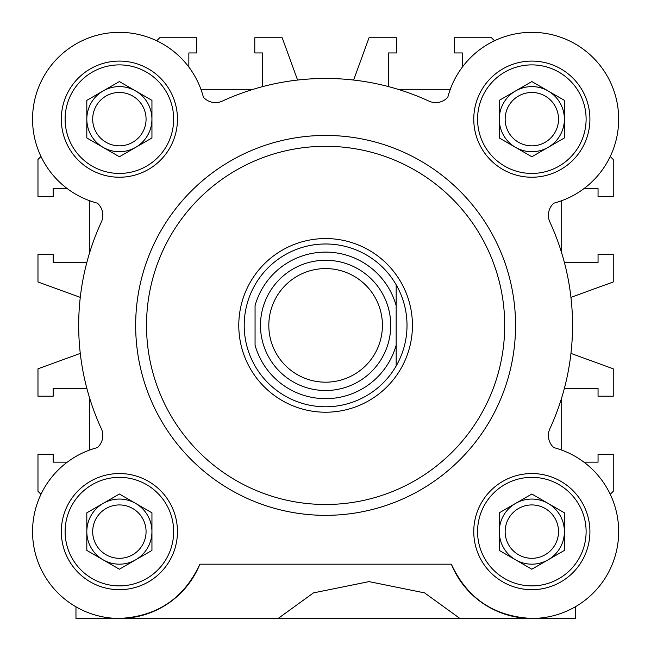 <?xml version="1.0" encoding="UTF-8"?>
<svg xmlns="http://www.w3.org/2000/svg" width="651" height="651" viewBox="0 0 651 651"><rect width="100%" height="100%" fill="white"/><g stroke="black" fill="none" stroke-linecap="round" stroke-linejoin="round"><path stroke-width="0.98" d="M504.704 325.386A179.09 179.09 0 0 1 325.614 504.484A179.09 179.09 0 0 1 146.516 325.386A179.09 179.09 0 0 1 325.614 146.296A179.09 179.09 0 0 1 504.704 325.386M515.559 325.386A189.946 189.946 0 0 1 325.614 515.34A189.946 189.946 0 0 1 135.66 325.386A189.946 189.946 0 0 1 325.614 135.441A189.946 189.946 0 0 1 515.559 325.386M75.964 606.813L75.964 618.45L531.843 618.45C494.093 616.546 467.263 598.456 451.346 564.181A86.835 86.835 0 0 0 596.983 589.033A86.835 86.835 0 0 0 554.034 447.668A1.082 1.082 0 0 1 553.545 447.383L553.171 447.017A16.283 16.283 0 0 1 549.9 428.692A246.932 246.932 0 0 0 549.9 222.089A16.283 16.283 0 0 1 553.171 203.763L553.545 203.389A1.082 1.082 0 0 1 554.034 203.112A86.835 86.835 0 0 0 539.313 32.648A86.835 86.835 0 0 0 447.888 96.966A1.082 1.082 0 0 1 447.611 97.455L447.237 97.829A16.283 16.283 0 0 1 428.911 101.1A246.932 246.932 0 0 0 222.308 101.1A16.283 16.283 0 0 1 203.983 97.829L203.617 97.455A1.082 1.082 0 0 1 203.332 96.966A86.835 86.835 0 0 0 32.55 119.157A86.835 86.835 0 0 0 97.186 203.112A1.082 1.082 0 0 1 97.674 203.389L98.049 203.763A16.283 16.283 0 0 1 101.328 222.089A246.932 246.932 0 0 0 78.681 325.386A246.932 246.932 0 0 1 80.276 297.369L37.978 281.973L37.978 254.565L53.17 254.565L53.17 262.434L86.843 262.434A246.932 246.932 0 0 1 89.537 252.987L89.537 200.703A86.835 86.835 0 0 1 67.281 188.627L53.17 188.627L53.17 196.496L37.978 196.496L37.978 159.487L40.98 156.484M119.385 618.45C157.127 616.546 183.964 598.456 199.881 564.181A86.835 86.835 0 0 1 32.55 531.615A86.835 86.835 0 0 1 97.186 447.668A1.082 1.082 0 0 0 97.674 447.383L98.049 447.017A16.283 16.283 0 0 0 101.328 428.692A246.932 246.932 0 0 1 78.681 325.386A246.932 246.932 0 0 0 80.276 353.412L37.978 368.808L37.978 396.215L53.17 396.215L53.17 388.346L86.843 388.346A246.932 246.932 0 0 0 89.537 397.794L89.537 450.077A86.835 86.835 0 0 0 67.281 462.153L53.17 462.153L53.17 454.284L37.978 454.284L37.978 491.293L40.98 494.296A86.835 86.835 0 0 0 38.889 499.048M177.454 119.157A58.069 58.069 0 0 0 119.385 61.088A58.069 58.069 0 0 0 61.316 119.157A58.069 58.069 0 0 0 119.385 177.235A58.069 58.069 0 0 0 177.454 119.157M177.454 531.615A58.069 58.069 0 0 0 119.385 473.546A58.069 58.069 0 0 0 61.316 531.615A58.069 58.069 0 0 0 119.385 589.684A58.069 58.069 0 0 0 177.454 531.615M589.912 531.615A58.069 58.069 0 0 0 531.843 473.546A58.069 58.069 0 0 0 473.765 531.615A58.069 58.069 0 0 0 531.843 589.684A58.069 58.069 0 0 0 589.912 531.615M589.912 119.157A58.069 58.069 0 0 0 531.843 61.088A58.069 58.069 0 0 0 473.765 119.157A58.069 58.069 0 0 0 531.843 177.235A58.069 58.069 0 0 0 589.912 119.157M173.654 119.157A54.269 54.269 0 0 1 119.385 173.435A54.269 54.269 0 0 1 65.116 119.157A54.269 54.269 0 0 1 119.385 64.888A54.269 54.269 0 0 1 173.654 119.157M173.654 531.615A54.269 54.269 0 0 1 119.385 585.884A54.269 54.269 0 0 1 65.116 531.615A54.269 54.269 0 0 1 119.385 477.346A54.269 54.269 0 0 1 173.654 531.615M586.112 531.615A54.269 54.269 0 0 1 531.843 585.884A54.269 54.269 0 0 1 477.565 531.615A54.269 54.269 0 0 1 531.843 477.346A54.269 54.269 0 0 1 586.112 531.615M586.112 119.157A54.269 54.269 0 0 1 531.843 173.435A54.269 54.269 0 0 1 477.565 119.157A54.269 54.269 0 0 1 531.843 64.888A54.269 54.269 0 0 1 586.112 119.157M146.068 119.157A26.683 26.683 0 0 0 119.385 92.475A26.683 26.683 0 0 0 92.694 119.157A26.683 26.683 0 0 0 119.385 145.848A26.683 26.683 0 0 0 146.068 119.157M119.385 86.599A32.566 32.566 0 0 1 135.66 147.362A32.566 32.566 0 0 1 86.819 119.157A32.566 32.566 0 0 1 119.385 86.599M86.819 531.615A32.566 32.566 0 0 1 135.66 503.418A32.566 32.566 0 0 1 135.66 559.819A32.566 32.566 0 0 1 86.819 531.615M146.068 531.615A26.683 26.683 0 0 0 119.385 504.932A26.683 26.683 0 0 0 92.694 531.615A26.683 26.683 0 0 0 119.385 558.306A26.683 26.683 0 0 0 146.068 531.615M499.276 531.615A32.566 32.566 0 0 1 548.118 503.418A32.566 32.566 0 0 1 548.118 559.819A32.566 32.566 0 0 1 499.276 531.615M558.525 531.615A26.683 26.683 0 0 0 531.843 504.932A26.683 26.683 0 0 0 505.152 531.615A26.683 26.683 0 0 0 531.843 558.306A26.683 26.683 0 0 0 558.525 531.615M558.525 119.157A26.683 26.683 0 0 0 531.843 92.475A26.683 26.683 0 0 0 505.152 119.157A26.683 26.683 0 0 0 531.843 145.848A26.683 26.683 0 0 0 558.525 119.157M531.843 86.599A32.566 32.566 0 0 1 548.118 147.362A32.566 32.566 0 0 1 499.276 119.157A32.566 32.566 0 0 1 531.843 86.599M575.256 618.45L531.843 618.45L575.256 618.45L575.256 606.813M451.346 564.181L199.881 564.181M459.883 618.45L424.607 592.89L369.027 581.62L313.448 592.89L278.172 618.45M119.385 81.562L86.819 100.36L86.819 137.963L119.385 156.761L151.943 137.963L151.943 100.36L119.385 81.562M119.385 494.019L86.819 512.817L86.819 550.42L119.385 569.218L151.943 550.42L151.943 512.817L119.385 494.019M531.843 494.019L499.276 512.817L499.276 550.42L531.843 569.218L564.401 550.42L564.401 512.817L531.843 494.019M531.843 81.562L499.276 100.36L499.276 137.963L531.843 156.761L564.401 137.963L564.401 100.36L531.843 81.562M610.239 156.484L613.242 159.487L613.242 196.496L598.049 196.496L598.049 188.627L583.939 188.627A86.835 86.835 0 0 1 561.691 200.703L561.691 252.987A246.932 246.932 0 0 1 564.384 262.434L598.049 262.434L598.049 254.565L613.242 254.565L613.242 281.973L570.943 297.369A246.932 246.932 0 0 1 570.943 353.412L613.242 368.808L613.242 396.215L598.049 396.215L598.049 388.346L564.384 388.346A246.932 246.932 0 0 1 561.691 397.794L561.691 450.077A86.835 86.835 0 0 1 583.939 462.153L598.049 462.153L598.049 454.284L613.242 454.284L613.242 491.293L610.239 494.296A86.835 86.835 0 0 1 612.331 499.048M156.704 40.761L159.707 37.758L196.716 37.758L196.716 52.951L188.847 52.951L188.847 67.061A86.835 86.835 0 0 1 200.923 89.309L253.206 89.309A246.932 246.932 0 0 1 262.654 86.616L262.654 52.951L254.785 52.951L254.785 37.758L282.192 37.758L297.588 80.057A246.932 246.932 0 0 1 353.631 80.057L369.027 37.758L396.435 37.758L396.435 52.951L388.566 52.951L388.566 86.616A246.932 246.932 0 0 1 398.013 89.309L450.297 89.309A86.835 86.835 0 0 1 462.373 67.061L462.373 52.951L454.504 52.951L454.504 37.758L491.513 37.758L494.516 40.761M412.441 325.386A86.835 86.835 0 0 1 325.614 412.221A86.835 86.835 0 0 1 238.779 325.386A86.835 86.835 0 0 1 325.614 238.559A86.835 86.835 0 0 1 412.441 325.386M407.013 325.386A81.408 81.408 0 0 1 255.062 366A81.408 81.408 0 0 1 325.614 243.987A81.408 81.408 0 0 1 407.013 325.386M390.738 325.386A65.124 65.124 0 0 1 325.614 390.51A65.124 65.124 0 0 1 260.49 325.386A65.124 65.124 0 0 1 325.614 260.262A65.124 65.124 0 0 1 390.738 325.386M325.614 382.186A56.8 56.8 0 0 1 268.814 325.386A56.8 56.8 0 0 1 325.614 268.586A56.8 56.8 0 0 1 382.414 325.386A56.8 56.8 0 0 1 325.614 382.186M396.166 366L396.166 345.144L396.166 366M396.166 284.78L396.166 305.636L396.166 284.78M396.166 345.144L396.166 305.636A73.262 73.262 0 0 0 255.062 305.636L255.062 345.144A73.262 73.262 0 0 0 396.166 345.144"/></g></svg>
